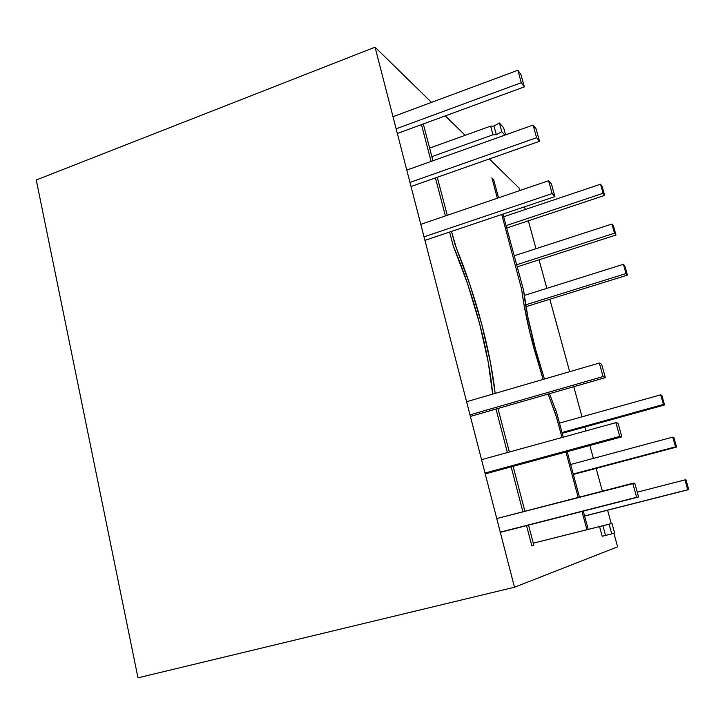 <?xml version="1.0" encoding="UTF-8"?>
<svg xmlns="http://www.w3.org/2000/svg" width="725" height="725" viewBox="0 0 725 725"><rect width="100%" height="100%" fill="white"/><g stroke="black" fill="none" stroke-linecap="round" stroke-linejoin="round"><path stroke-width="1.09" d="M519.499 188.446L520.052 190.476L519.499 188.446L489.339 158.947L519.499 188.446M524.528 206.833L525.263 209.507L524.528 206.833M528.353 220.808L535.993 248.702L528.353 220.808M539.037 259.804L546.849 288.351L539.037 259.804M549.831 299.253L569.66 371.68L549.831 299.253M573.774 386.706L582.012 416.812L573.774 386.706M584.812 427.034L585.882 430.931L584.812 427.034M589.869 445.494L593.394 458.39L589.869 445.494M596.131 468.386L602.366 491.169L596.131 468.386M607.586 510.219L611.248 523.613L607.586 510.219M613.885 533.228L617.609 546.84L613.885 533.228M465.16 135.303L445.295 115.873L465.16 135.303M431.502 102.379L375.052 47.17L514.487 587.232L617.609 546.84L514.487 587.232L375.052 47.17L36.25 179.981L137.986 677.83L514.487 587.232L137.986 677.83L36.25 179.981L375.052 47.17L431.502 102.379M533.836 348.091C527.8 325.534 523.758 305.995 521.683 289.465L523.568 302.234L529.712 331.923L543.143 379.411L533.836 348.091M523.604 290.471C525.371 306.512 529.304 325.96 535.403 348.798L527.873 317.07L523.604 290.471L502.96 214.093L523.604 290.471M548.127 394.074L555.649 414.274L562.011 437.501L556.528 417.21L548.127 394.074M565.926 451.992L578.197 497.441L565.926 451.992M581.985 511.46L586.924 529.712L581.985 511.46M588.202 529.395L583.263 511.134L588.202 529.395M579.474 497.105L567.186 451.657L579.474 497.105M563.262 437.157L556.519 412.226L549.45 393.693L556.519 412.226L563.262 437.157M544.43 379.039L535.403 348.798L544.43 379.039M498.555 197.807L493.616 179.546L491.876 177.933L497.359 198.224L491.876 177.933L493.616 179.546L498.555 197.807M501.754 214.5L521.683 289.465L501.754 214.5M453.207 245.775L467.67 283.964L479.633 323.74L488.278 362.418L492.647 394.128C488.976 351.616 473.334 293.308 453.207 245.775L449.618 232.054L453.207 245.775M495.991 409.054L507.391 452.545L495.991 409.054M511.143 466.873L522.906 511.778L511.143 466.873M526.54 525.625L531.869 545.952L533.863 545.427L528.534 525.118L533.863 545.427L531.869 545.952L526.54 525.625M524.9 511.261L513.11 466.338L524.9 511.261M509.358 452.01L497.939 408.492L509.358 452.01M495.148 393.394L490.517 362.763L481.88 324.755L470.271 285.768L455.064 244.588L451.485 231.42L456.333 248.023C475.546 295.039 490.499 350.574 495.148 393.394M447.262 215.307L437.284 177.272L447.262 215.307M432.952 160.769L423.3 123.948L432.952 160.769M421.461 124.628L431.112 161.43L421.461 124.628M435.426 177.924L445.395 215.95L435.426 177.924M517.233 266.827L616.005 235.027L613.413 225.937L611.9 224.034L514.252 255.771L611.9 224.034L614.51 233.187L516.671 264.743L614.51 233.187L616.005 235.027L517.233 266.827M616.005 235.027L613.413 225.937L611.9 224.034L614.51 233.187L616.005 235.027M525.679 304.835L626.047 273.561L627.46 275.092L525.987 306.666L627.46 275.092L624.832 265.903L623.4 264.299L524.293 295.428L623.4 264.299L626.047 273.561L525.679 304.835M626.047 273.561L623.4 264.299L624.832 265.903L627.46 275.092L626.047 273.561M506.739 227.994L604.686 195.406L602.122 186.425L600.527 184.222L503.694 216.748L600.527 184.222L603.109 193.276L506.095 225.62L603.109 193.276L604.686 195.406L506.739 227.994M604.686 195.406L602.122 186.425L600.527 184.222L603.109 193.276L604.686 195.406M396.131 128.814L521.293 82.704L524.365 86.855L397.336 133.482L524.365 86.855L520.94 74.539L517.84 70.271L392.995 116.698L517.84 70.271L521.293 82.704L396.131 128.814M521.293 82.704L524.365 86.855L520.94 74.539L517.84 70.271L521.293 82.704M409.969 182.41L536.6 137.696L539.527 141.284L411.021 186.506L539.527 141.284L536.047 128.787L533.083 125.062L406.788 170.103L533.083 125.062L536.6 137.696L409.969 182.41M536.6 137.696L539.527 141.284L536.047 128.787L533.083 125.062L536.6 137.696M424.016 236.839L552.151 193.584L554.933 196.602L424.932 240.356L554.933 196.602L551.399 183.896L548.58 180.743L420.79 224.342L548.58 180.743L552.151 193.584L424.016 236.839M552.151 193.584L554.933 196.602L551.399 183.896L548.58 180.743L552.151 193.584M573.366 474.431L676.588 447.035L673.833 437.392L672.755 437.121L675.528 446.836L676.588 447.035L573.366 474.431M573.248 473.996L675.528 446.836L573.248 473.996M570.675 464.48L672.755 437.121L570.675 464.48M676.588 447.035L673.833 437.392L672.755 437.121L675.528 446.836L676.588 447.035M661.853 395.451L660.683 394.844L559.492 423.101L660.683 394.844L663.429 404.45L664.571 404.985L661.853 395.451L664.571 404.985L562.237 433.278L664.571 404.985L663.429 404.45L562.029 432.508L663.429 404.45L660.683 394.844L661.853 395.451M584.622 516.055L688.75 489.583L685.959 479.832L684.971 479.896L687.78 489.728L688.75 489.583L584.622 516.055M584.595 515.964L687.78 489.728L584.595 515.964M637.257 492.148L684.971 479.896L637.257 492.148M688.75 489.583L685.959 479.832L684.971 479.896L687.78 489.728L688.75 489.583M634.756 483.167L496.752 518.556L632.762 483.294L636.65 497.278L638.607 496.987L634.756 483.167L632.762 483.294L636.65 497.278L500.259 532.141L638.607 496.987L500.313 532.331L638.607 496.987L634.756 483.167M618.053 423.21L615.888 422.666L481.554 459.668L615.888 422.666L619.721 436.414L621.842 436.812L618.053 423.21L615.888 422.666L619.721 436.414L484.998 473.026L619.721 436.414L621.842 436.812L485.224 473.905L621.842 436.812L618.053 423.21M601.632 364.249L599.303 363.044L466.592 401.722L599.303 363.044L603.064 376.565L605.357 377.625L601.632 364.249L599.303 363.044L603.064 376.565L469.981 414.863L603.064 376.565L605.357 377.625L470.38 416.413L605.357 377.625L601.632 364.249M503.621 127.718L499.398 122.978L501.772 131.642L504.908 135.113L501.772 131.642L496.344 134.723L492.982 134.787L431.892 156.636L492.982 134.787L490.626 126.132L493.988 126.087L499.398 122.978L503.621 127.718L505.579 134.877L503.621 127.718M429.653 148.099L490.626 126.132L429.653 148.099M492.982 134.787L490.626 126.132L493.988 126.087L496.344 134.723L492.982 134.787M496.344 134.723L493.988 126.087L499.398 122.978L501.772 131.642L496.344 134.723M602.566 525.788L611.991 523.432L614.61 533.002L611.764 533.89L614.61 533.002L611.991 523.432L609.109 524.184L611.764 533.89L602.194 536.264L599.557 526.577L611.991 523.432L533.283 543.161M533.292 543.188L599.557 526.577L602.194 536.264L605.538 535.403L602.901 525.734L605.538 535.403L611.764 533.89L609.109 524.184L533.292 543.188"/></g></svg>
